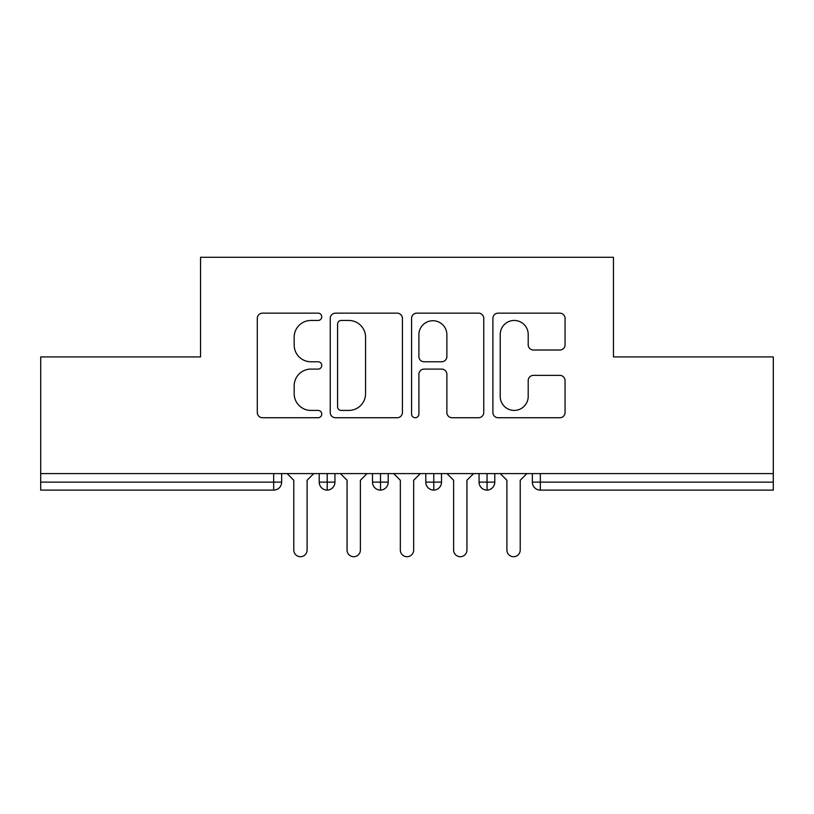 <?xml version="1.0" encoding="UTF-8"?>
<svg xmlns="http://www.w3.org/2000/svg" width="814" height="814" viewBox="0 0 814 814"><rect width="100%" height="100%" fill="white"/><g stroke="black" fill="none" stroke-linecap="round" stroke-linejoin="round"><path stroke-width="1.22" d="M321.754 316.809A3.663 3.663 0 0 0 318.091 313.146L262.525 313.146A5.23 5.23 0 0 0 257.295 318.376L257.295 412.505A5.23 5.23 0 0 0 262.525 417.735L318.091 417.735A3.663 3.663 0 0 0 321.754 414.082A3.663 3.663 0 0 0 318.091 410.419L310.907 410.419A16.738 16.738 0 0 1 294.169 393.681L294.169 385.836A16.738 16.738 0 0 1 310.907 369.098L318.091 369.098A3.663 3.663 0 0 0 321.754 365.445A3.663 3.663 0 0 0 318.091 361.782L310.907 361.782A16.738 16.738 0 0 1 294.169 345.044L294.169 337.2A16.738 16.738 0 0 1 310.907 320.462L318.091 320.462A3.663 3.663 0 0 0 321.754 316.809M559.839 350.01A5.23 5.23 0 0 0 565.069 344.78L565.069 318.376A5.23 5.23 0 0 0 559.839 313.146L498.127 313.146A5.23 5.23 0 0 0 492.897 318.376L492.897 412.505A5.23 5.23 0 0 0 498.127 417.735L559.839 417.735A5.23 5.23 0 0 0 565.069 412.505L565.069 380.606A5.23 5.23 0 0 0 559.839 375.376L533.435 375.376A5.23 5.23 0 0 0 528.205 380.606L528.205 396.428A13.991 13.991 0 0 1 514.214 410.419A13.991 13.991 0 0 1 500.223 396.428L500.223 334.452A13.991 13.991 0 0 1 514.214 320.462A13.991 13.991 0 0 1 528.205 334.452L528.205 344.78A5.23 5.23 0 0 0 533.435 350.01L559.839 350.01M40.7 473.595L773.3 473.595L773.3 356.919L613.461 356.919L613.461 257.285L200.539 257.285L200.539 356.919L40.7 356.919L40.7 482.122L273.667 482.122L273.667 473.595M402.421 318.376A5.23 5.23 0 0 0 397.191 313.146L335.48 313.146A5.23 5.23 0 0 0 330.25 318.376L330.25 412.505A5.23 5.23 0 0 0 335.48 417.735L397.191 417.735A5.23 5.23 0 0 0 402.421 412.505L402.421 318.376M416.809 313.146L478.52 313.146A5.23 5.23 0 0 1 483.75 318.376L483.75 412.505A5.23 5.23 0 0 1 478.52 417.735L452.106 417.735A5.23 5.23 0 0 1 446.876 412.505L446.876 374.328A5.23 5.23 0 0 0 441.646 369.098L424.125 369.098A5.23 5.23 0 0 0 418.895 374.328L418.895 414.082A3.663 3.663 0 0 1 415.242 417.735A3.663 3.663 0 0 1 411.579 414.082L411.579 318.376A5.23 5.23 0 0 1 416.809 313.146M281.654 473.595L281.654 482.122A7.987 7.987 0 0 1 273.667 490.12L40.7 490.12L40.7 482.122M773.3 473.595L773.3 490.12L540.333 490.12A7.987 7.987 0 0 1 532.346 482.122L532.346 473.595M327.218 490.12A7.987 7.987 0 0 1 319.22 482.122L319.22 473.595L319.22 482.122A7.987 7.987 0 0 0 327.218 490.12A7.987 7.987 0 0 0 334.941 482.132L334.941 473.595L334.941 482.122A7.987 7.987 0 0 1 327.218 490.12L327.218 482.122L334.941 482.122M327.218 473.595L327.218 482.122L319.22 482.122M273.667 490.12A7.987 7.987 0 0 0 281.654 482.122A7.987 7.987 0 0 1 273.667 490.12L273.667 482.122L281.654 482.122M380.494 473.595L380.494 482.122L372.497 482.122L372.497 473.595L372.497 482.122A7.987 7.987 0 0 0 380.494 490.12A7.987 7.987 0 0 0 388.217 482.132L388.217 473.595L388.217 482.122A7.987 7.987 0 0 1 380.494 490.12A7.987 7.987 0 0 1 372.497 482.122A7.987 7.987 0 0 0 380.494 490.12L380.494 482.122L388.217 482.122M433.77 473.595L433.77 482.122L425.783 482.122L425.783 473.595L425.783 482.122A7.987 7.987 0 0 0 433.77 490.12A7.987 7.987 0 0 0 441.503 482.132L441.503 473.595L441.503 482.122A7.987 7.987 0 0 1 433.77 490.12A7.987 7.987 0 0 1 425.783 482.122A7.987 7.987 0 0 0 433.77 490.12L433.77 482.122L441.503 482.122M487.057 473.595L487.057 490.12A7.987 7.987 0 0 1 479.059 482.122L479.059 473.595L479.059 482.122A7.987 7.987 0 0 0 487.057 490.12A7.987 7.987 0 0 0 494.78 482.132L494.78 473.595M540.333 490.12A7.987 7.987 0 0 1 532.346 482.122A7.987 7.987 0 0 0 540.333 490.12L540.333 482.122L773.3 482.122M341.239 320.462A3.663 3.663 0 0 0 337.576 324.125L337.576 406.756A3.663 3.663 0 0 0 341.239 410.419L348.819 410.419A16.738 16.738 0 0 0 365.557 393.681L365.557 337.2A16.738 16.738 0 0 0 348.819 320.462L341.239 320.462M446.876 334.717A13.991 13.991 0 0 0 432.885 320.726A13.991 13.991 0 0 0 418.895 334.717L418.895 356.552A5.23 5.23 0 0 0 424.125 361.782L441.646 361.782A5.23 5.23 0 0 0 446.876 356.552L446.876 334.717M287.118 473.595L293.783 480.26L293.783 550.061A6.665 6.665 -34.5 0 0 300.437 556.715A6.665 6.665 -34.5 0 0 307.102 550.061L307.102 480.26L313.756 473.595M340.405 473.595L347.059 480.26L347.059 550.061A6.665 6.665 -34.5 0 0 353.724 556.715A6.665 6.665 -34.5 0 0 360.378 550.061L360.378 480.26L367.043 473.595M393.681 473.595L400.335 480.26L400.335 550.061A6.665 6.665 -34.5 0 0 407 556.715A6.665 6.665 -34.5 0 0 413.665 550.061L413.665 480.26L420.319 473.595M446.957 473.595L453.622 480.26L453.622 550.061A6.665 6.665 -34.5 0 0 460.276 556.715A6.665 6.665 -34.5 0 0 466.941 550.061L466.941 480.26L473.595 473.595M500.244 473.595L506.898 480.26L506.898 550.061A6.665 6.665 -34.5 0 0 513.563 556.715A6.665 6.665 -34.5 0 0 520.217 550.061L520.217 480.26L526.882 473.595M540.333 473.595L540.333 482.122L532.346 482.122M479.059 482.122A7.987 7.987 0 0 0 487.057 490.12A7.987 7.987 0 0 0 494.78 482.132L479.059 482.122"/></g></svg>
